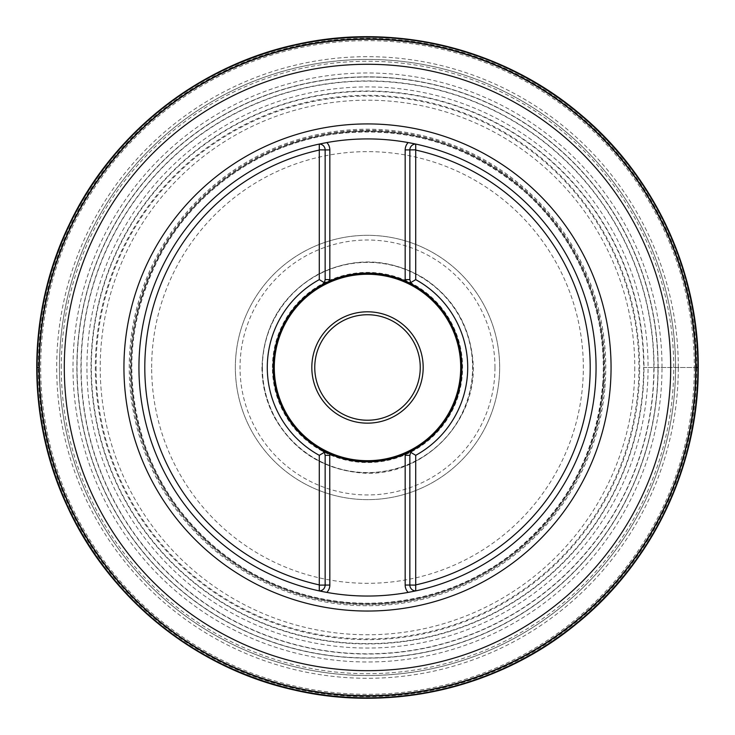 <?xml version="1.0" encoding="UTF-8"?>
<svg xmlns="http://www.w3.org/2000/svg" width="735" height="735" viewBox="0 0 735 735"><rect width="100%" height="100%" fill="white"/><g stroke="black" fill="none" stroke-linecap="round" stroke-linejoin="round"><path stroke-width="0.55" stroke-dasharray="3.67 2.76" d="M653.828 367.592A286.328 286.328 0 0 0 224.368 119.493A286.328 286.328 0 0 0 224.276 615.406A286.328 286.328 0 0 0 653.828 367.592M698.25 367.482L658.11 367.482A290.61 290.61 0 0 0 222.567 115.588A290.61 290.61 0 0 0 221.446 618.723A290.61 290.61 0 0 0 658.11 368.777A290.61 290.61 0 0 0 658.11 367.482L648.077 367.482A280.577 280.577 0 0 0 234.235 120.577A280.577 280.577 0 0 0 213.527 602.029A280.577 280.577 0 0 0 648.077 367.482L643.639 367.482A276.139 276.139 0 0 0 229.43 128.34A276.139 276.139 0 0 0 229.43 606.623A276.139 276.139 0 0 0 643.639 367.482L695.962 367.482M235.347 367.482A132.153 132.153 0 0 1 433.577 253.024A132.153 132.153 0 0 1 433.577 481.93A132.153 132.153 0 0 1 235.347 367.482A132.153 132.153 0 0 0 367.5 499.635A132.153 132.153 0 0 0 499.653 367.482A132.153 132.153 0 0 0 367.5 235.319A132.153 132.153 0 0 0 235.347 367.482A132.153 132.153 0 0 0 367.5 499.635A132.153 132.153 0 0 0 499.653 367.482A132.153 132.153 0 0 0 367.5 235.319A132.153 132.153 0 0 0 235.347 367.482M409.854 455.332A5.862 5.862 0 0 1 410.7 452.31A5.862 5.862 0 0 0 409.854 455.332L409.854 585.042A5.862 5.862 0 0 0 415.716 590.903A228.567 228.567 0 0 0 415.716 144.06A5.862 5.862 0 0 0 409.854 149.922L409.854 279.622A5.862 5.862 0 0 0 410.7 282.644A5.862 5.862 0 0 1 409.854 279.622M408.164 142.562A228.567 228.567 0 0 0 326.836 142.562A228.567 228.567 0 0 1 408.164 142.562M326.193 142.682A228.567 228.567 0 0 0 319.376 144.042A228.567 228.567 0 0 1 326.193 142.682M325.146 279.622A5.862 5.862 0 0 1 324.3 282.644A5.862 5.862 0 0 0 325.146 279.622L325.146 149.922A5.862 5.862 0 0 0 319.284 144.06A228.567 228.567 0 0 0 319.284 590.903A5.862 5.862 0 0 0 325.146 585.042L325.146 455.332A5.862 5.862 0 0 0 324.3 452.31A5.862 5.862 0 0 1 325.146 455.332M326.836 592.401A228.567 228.567 0 0 0 408.164 592.401A228.567 228.567 0 0 1 326.836 592.401M408.807 592.281A228.567 228.567 0 0 0 415.624 590.922A228.567 228.567 0 0 1 408.807 592.281M39.304 367.482A328.196 328.196 0 0 0 531.598 651.706A328.196 328.196 0 0 0 531.598 83.257A328.196 328.196 0 0 0 39.304 367.482A328.196 328.196 0 0 0 531.598 651.706A328.196 328.196 0 0 0 531.598 83.257A328.196 328.196 0 0 0 39.304 367.482M329.739 453.954A94.356 94.356 0 0 0 405.261 453.954M405.261 281.009A94.356 94.356 0 0 0 329.739 281.009M273.705 367.482A93.795 93.795 0 0 0 414.393 448.708A93.795 93.795 0 0 0 414.393 286.255A93.795 93.795 0 0 0 273.705 367.482M420.245 367.482A52.745 52.745 0 0 1 367.5 420.227A52.745 52.745 0 0 1 314.755 367.482A52.745 52.745 0 0 1 367.5 314.736A52.745 52.745 0 0 1 420.245 367.482M423.176 367.482A55.676 55.676 0 0 0 339.662 319.266A55.676 55.676 0 0 0 339.662 415.698A55.676 55.676 0 0 0 423.176 367.482M39.038 367.482L36.75 367.482M657.935 367.482A290.435 290.435 0 0 0 222.282 115.955A290.435 290.435 0 0 0 222.282 619.008A290.435 290.435 0 0 0 657.935 367.482M639.652 368.492A272.152 272.152 0 0 0 639.652 367.482A272.152 272.152 0 0 0 231.718 131.62A272.152 272.152 0 0 0 230.836 602.838A272.152 272.152 0 0 0 639.652 368.492M604.262 382.972A237.267 237.267 0 0 0 253.373 159.467A237.267 237.267 0 0 0 240.033 567.595A237.267 237.267 0 0 0 604.262 382.972M602.663 384.24A235.76 235.76 0 0 0 254.494 160.57A235.76 235.76 0 0 0 240.069 565.831A235.76 235.76 0 0 0 602.663 384.24M603.031 386.812A236.321 236.321 0 0 0 254.971 159.67A236.321 236.321 0 0 0 238.342 565.38A236.321 236.321 0 0 0 603.031 386.812M604.914 387.593A238.259 238.259 0 0 0 254.227 157.86A238.259 238.259 0 0 0 236.936 566.786A238.259 238.259 0 0 0 604.914 387.593M642.932 391.7A276.498 276.498 0 0 0 236.312 124.086A276.498 276.498 0 0 0 215.493 598.437A276.498 276.498 0 0 0 642.932 391.7M662.005 367.482A294.505 294.505 0 0 0 224.671 109.928A294.505 294.505 0 0 0 211.533 617.29A294.505 294.505 0 0 0 662.005 367.482M696.679 367.482A329.179 329.179 0 0 0 204.027 81.76A329.179 329.179 0 0 0 200.683 651.265A329.179 329.179 0 0 0 696.679 367.482M409.854 585.042A5.862 5.862 0 0 0 415.716 590.903A228.567 228.567 0 0 0 415.716 144.06A5.862 5.862 0 0 0 409.854 149.922M325.146 149.922A5.862 5.862 0 0 0 319.284 144.06A228.567 228.567 0 0 0 319.284 590.903A5.862 5.862 0 0 0 325.146 585.042M678.304 367.482A310.804 310.804 0 0 0 212.093 98.315A310.804 310.804 0 0 0 212.093 636.648A310.804 310.804 0 0 0 678.304 367.482M694.327 367.482A326.827 326.827 0 0 1 367.5 694.299A326.827 326.827 0 0 1 40.673 367.482A326.827 326.827 0 0 1 367.5 40.655A326.827 326.827 0 0 1 694.327 367.482M675.566 367.482A308.066 308.066 0 0 1 213.472 634.268A308.066 308.066 0 0 1 213.472 100.686A308.066 308.066 0 0 1 675.566 367.482M675.52 367.482A308.02 308.02 0 0 0 367.5 59.461A308.02 308.02 0 0 0 59.48 367.482A308.02 308.02 0 0 0 367.5 675.493A308.02 308.02 0 0 0 675.52 367.482M61.271 367.482A306.229 306.229 0 0 1 520.619 102.275A306.229 306.229 0 0 1 520.619 632.679A306.229 306.229 0 0 1 61.271 367.482M76.872 367.482A290.628 290.628 0 0 0 512.819 619.173A290.628 290.628 0 0 0 512.819 115.781A290.628 290.628 0 0 0 76.872 367.482M96.074 367.482A271.426 271.426 0 0 0 503.218 602.544A271.426 271.426 0 0 0 503.218 132.41A271.426 271.426 0 0 0 96.074 367.482M80.942 367.482A286.558 286.558 0 0 1 510.779 119.309A286.558 286.558 0 0 1 510.779 615.645A286.558 286.558 0 0 1 80.942 367.482M130.94 367.482A236.56 236.56 0 0 0 485.78 572.345A236.56 236.56 0 0 0 485.78 162.61A236.56 236.56 0 0 0 130.94 367.482M634.783 367.482A267.283 267.283 0 0 1 367.5 634.764A267.283 267.283 0 0 1 100.217 367.482A267.283 267.283 0 0 1 367.5 100.19A267.283 267.283 0 0 1 634.783 367.482M151.658 367.482A215.842 215.842 0 0 1 475.416 180.553A215.842 215.842 0 0 1 475.416 554.401A215.842 215.842 0 0 1 151.658 367.482M262.248 367.482A105.252 105.252 0 0 1 367.5 262.23A105.252 105.252 0 0 1 472.752 367.482A105.252 105.252 0 0 1 367.5 472.724A105.252 105.252 0 0 1 262.248 367.482M272.409 367.482A95.091 95.091 0 0 1 410.81 282.828A95.091 95.091 0 0 1 410.81 452.135A95.091 95.091 0 0 1 272.409 367.482M262.413 367.482A105.087 105.087 0 0 0 420.043 458.493A105.087 105.087 0 0 0 420.043 276.47A105.087 105.087 0 0 0 262.413 367.482M494.967 367.482A127.467 127.467 0 0 1 303.766 477.869A127.467 127.467 0 0 1 303.766 257.085A127.467 127.467 0 0 1 494.967 367.482M602.663 384.166C608.185 312.605 578.564 239.454 524.818 191.89C469.261 144.115 405.15 124.932 332.486 134.34C261.44 144.565 196.521 189.419 161.819 252.252C128.551 314.286 122.956 378.727 145.052 445.557C169.032 515.676 228.824 572.648 299.917 593.356C370.688 615.103 451.952 600.33 510.503 554.907C565.674 511.192 596.397 454.276 602.663 384.166M261.936 367.482C262.009 385.526 266.364 402.477 274.991 418.334C293.559 450.05 321.085 468.131 357.568 472.568C420.935 480.69 480.708 420.907 472.596 357.541C468.627 323.666 452.448 297.271 424.058 278.354C390.101 258.297 355.271 256.653 319.578 273.42C282.745 293.982 263.534 325.329 261.936 367.482"/><path stroke-width="1.1" d="M415.716 584.904L415.716 455.323A100.208 100.208 0 0 0 415.716 279.631L415.716 150.059A222.705 222.705 0 0 1 415.716 584.904L415.716 590.903A228.567 228.567 0 0 0 415.716 144.06L415.716 150.059M415.642 149.839L405.169 149.922A10.547 10.547 0 0 1 408.164 142.562A228.567 228.567 0 0 1 415.716 144.06A228.567 228.567 0 0 0 408.164 142.562L415.716 144.06A5.862 5.862 0 0 0 409.854 149.922L409.854 279.622L410.7 282.644L415.716 279.631A100.208 100.208 0 0 1 415.716 455.323L410.7 452.31L412.895 450.197A94.356 94.356 0 0 0 412.895 284.767L410.7 282.644A5.862 5.862 0 0 0 412.895 284.767L405.169 280.972L405.169 279.622L405.261 281.009A94.356 94.356 0 0 1 405.261 453.954L405.169 453.991A94.356 94.356 0 0 1 329.831 453.991L322.105 450.197L324.3 452.31A5.862 5.862 0 0 0 322.105 450.197A94.356 94.356 0 0 1 273.144 367.482A94.356 94.356 0 0 0 329.739 453.954L329.831 585.042A10.547 10.547 0 0 1 326.836 592.401A228.567 228.567 0 0 0 408.164 592.401L415.716 590.903A228.567 228.567 0 0 1 415.624 590.922A228.567 228.567 0 0 0 415.716 590.903A5.862 5.862 0 0 1 409.854 585.042L415.642 585.124M319.284 150.059L319.284 144.06A228.567 228.567 0 0 0 319.284 590.903L319.284 584.904A222.705 222.705 0 0 1 319.284 150.059L319.284 279.631A100.208 100.208 0 0 0 319.284 455.332L319.284 584.904M326.836 592.401A228.567 228.567 0 0 1 319.284 590.903L326.836 592.401A228.567 228.567 0 0 1 319.284 590.903A5.862 5.862 0 0 0 325.146 585.042L325.146 455.332L324.3 452.31A5.862 5.862 0 0 0 322.105 450.197M408.164 142.562A228.567 228.567 0 0 0 326.836 142.562L319.284 144.06A228.567 228.567 0 0 1 319.376 144.042A228.567 228.567 0 0 0 319.284 144.06A5.862 5.862 0 0 1 325.146 149.922L319.358 149.839M324.3 452.31L319.284 455.332A100.208 100.208 0 0 1 319.284 279.631L324.3 282.644L322.105 284.767A94.356 94.356 0 0 0 273.144 367.482A94.356 94.356 0 0 1 329.739 281.009L329.831 280.972A94.356 94.356 0 0 1 405.169 280.972M326.836 142.562A228.567 228.567 0 0 0 326.193 142.682A228.567 228.567 0 0 1 326.836 142.562A10.547 10.547 0 0 1 329.831 149.922L329.831 279.622L329.739 281.009L322.105 284.767A5.862 5.862 0 0 0 324.3 282.644L325.146 279.622L325.146 149.922L329.831 149.922M408.164 592.401A228.567 228.567 0 0 0 408.807 592.281A228.567 228.567 0 0 1 408.164 592.401A10.547 10.547 0 0 1 405.169 585.042L405.169 453.991M39.304 367.482A328.196 328.196 0 0 1 531.598 83.257A328.196 328.196 0 0 1 531.598 651.706A328.196 328.196 0 0 1 39.304 367.482A328.196 328.196 0 0 1 531.598 83.257A328.196 328.196 0 0 1 531.598 651.706A328.196 328.196 0 0 1 39.304 367.482L36.75 367.482M409.854 455.332L410.7 452.31A5.862 5.862 0 0 1 412.895 450.197L405.261 453.954L405.169 455.332L409.854 455.332L409.854 585.042L405.169 585.042M273.705 367.482A93.795 93.795 0 0 0 414.393 448.708A93.795 93.795 0 0 0 414.393 286.255A93.795 93.795 0 0 0 273.705 367.482M311.824 367.482A55.676 55.676 0 0 1 395.338 319.266A55.676 55.676 0 0 1 395.338 415.698A55.676 55.676 0 0 1 311.824 367.482M314.755 367.482A52.745 52.745 0 0 0 393.877 413.162A52.745 52.745 0 0 0 393.877 321.801A52.745 52.745 0 0 0 314.755 367.482M329.831 585.042L319.358 585.124M695.696 367.482L698.25 367.482A330.75 330.75 0 0 0 202.869 80.611A330.75 330.75 0 0 0 200.637 653.057A330.75 330.75 0 0 0 698.25 367.482M697.846 367.482A330.346 330.346 0 0 0 202.548 81.263A330.346 330.346 0 0 0 201.886 653.314A330.346 330.346 0 0 0 697.846 367.482M695.962 367.482A328.462 328.462 0 0 0 204.514 82.311A328.462 328.462 0 0 0 200.784 650.484A328.462 328.462 0 0 0 695.962 367.482M670.706 367.482A303.206 303.206 0 0 0 367.5 64.276A303.206 303.206 0 0 0 64.294 367.482A303.206 303.206 0 0 0 367.5 670.678A303.206 303.206 0 0 0 670.706 367.482M123.939 367.482A243.561 243.561 0 0 1 367.5 123.921A243.561 243.561 0 0 1 611.061 367.482A243.561 243.561 0 0 1 367.5 611.042A243.561 243.561 0 0 1 123.939 367.482M325.146 279.622L329.831 279.622L329.831 280.972M329.831 453.991L329.831 455.332L325.146 455.332M274.284 367.482A93.216 93.216 0 0 0 414.108 448.203A93.216 93.216 0 0 0 414.108 286.751A93.216 93.216 0 0 0 274.284 367.482M409.854 279.622L405.169 279.622L405.169 149.922M410.7 452.31A5.862 5.862 0 0 1 412.895 450.197M324.3 282.644A5.862 5.862 0 0 1 322.105 284.767M410.7 282.644A5.862 5.862 0 0 0 412.895 284.767M698.241 370.109C699.564 272.924 655.096 176.446 580.347 114.311C503.677 49.034 396.229 22.335 297.914 44.128C199.341 64.708 112.391 133.237 69.356 224.276C26.782 311.649 25.936 417.884 67.115 505.928C108.697 597.638 194.545 667.545 292.787 689.687C390.735 713.033 498.596 688.052 576.295 623.997C652.018 563.065 698.011 467.304 698.241 370.109"/></g></svg>
